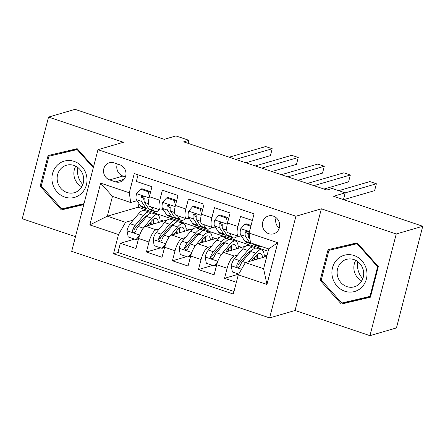 <?xml version="1.0" encoding="UTF-8"?>
<svg xmlns="http://www.w3.org/2000/svg" width="445" height="445" viewBox="0 0 445 445"><rect width="100%" height="100%" fill="white"/><g stroke="black" fill="none" stroke-linecap="round" stroke-linejoin="round"><path stroke-width="0.67" d="M273.302 216.103A9.284 8.583 -106.3 0 0 268.424 215.986A9.284 8.583 -106.3 0 0 262.389 224.692A9.284 8.583 -106.3 0 0 268.752 233.692A9.284 8.583 -106.3 0 0 273.631 233.809A9.284 8.583 -106.3 0 0 279.666 225.103A9.284 8.583 -106.3 0 0 273.302 216.103M276.111 217.672A9.284 8.583 -106.3 0 0 279.199 228.257M369.951 335.658L396.456 327.915L422.75 226.249L396.239 233.992L321.362 208.811L295.914 216.242L269.62 317.908L295.068 310.476L369.951 335.658L396.239 233.992M295.914 216.242L97.972 149.687L71.678 251.353L269.62 317.908M97.972 149.687L123.421 142.261L48.544 117.085L22.25 218.751L75.483 236.645M48.544 117.085L75.049 109.342L164.255 139.335L175.92 135.931L188.941 140.309L183.64 141.86L326.886 190.021L332.187 188.474L345.209 192.852L333.544 196.256L422.75 226.249M252.36 220.453L240.523 216.47L237.925 226.499L227.512 223.001A11.603 3.716 108.6 0 0 228.051 232.757L238.47 236.262A11.603 3.716 -71.4 0 1 237.925 226.499M227.512 223.001L230.104 212.971L214.479 207.715L211.881 217.744L201.463 214.24A11.603 3.716 108.6 0 0 202.008 224.002L212.426 227.506A11.603 3.716 -71.4 0 1 211.881 217.744M201.463 214.24L204.06 204.211L188.43 198.96L185.838 208.989L175.419 205.484A11.603 3.716 108.6 0 0 175.964 215.246L186.383 218.745A11.603 3.716 -71.4 0 1 185.838 208.989M175.419 205.484L178.011 195.455L162.386 190.204L159.794 200.233A11.603 3.716 108.6 0 0 160.339 209.99A11.603 3.716 108.6 0 0 161.19 209.984L163.12 209.423M167.448 219.902L145.66 226.266A11.603 3.716 108.6 0 0 138.573 238.492L135.981 248.521L120.35 243.27L134.596 239.11M138.417 237.997L138.734 237.903M159.366 228.808L156.078 229.765A11.603 3.716 108.6 0 0 148.992 241.997L146.399 252.026L160.645 247.865M164.461 246.753L164.778 246.658M146.399 252.026L162.024 257.282L164.617 247.253A11.603 3.716 108.6 0 1 171.703 235.021L193.492 228.663M219.535 237.419L197.747 243.777A11.603 3.716 108.6 0 0 190.666 256.009L188.068 266.038L172.443 260.781L186.689 256.626M190.51 255.508L190.822 255.419M245.579 246.174L223.791 252.538A11.603 3.716 108.6 0 0 216.709 264.764L214.112 274.793L198.487 269.542L212.732 265.381M216.554 264.269L216.865 264.174M238.47 236.262A11.603 3.716 -71.4 0 0 239.327 236.256L241.257 235.694M247.559 233.853L248.371 233.614M212.426 227.506A11.603 3.716 -71.4 0 0 213.283 227.495L215.213 226.933M221.515 225.092L222.328 224.859M186.383 218.745A11.603 3.716 -71.4 0 0 187.239 218.74L189.164 218.178M195.472 216.337L196.284 216.103M109.692 179.908L115.422 181.838A8.989 8.316 -106.3 0 0 120.144 181.949A8.989 8.316 -106.3 0 0 125.991 173.522A8.989 8.316 -106.3 0 0 119.827 164.8L114.098 162.876A8.989 8.316 -106.3 0 0 109.375 162.759A8.989 8.316 -106.3 0 0 103.524 171.191A8.989 8.316 -106.3 0 0 109.692 179.908L122.942 176.042L125.434 176.876M266.816 256.337L245.384 262.594L263.612 268.724L268.73 248.939L250.502 242.809L249.1 233.058L254.073 213.822L134.268 173.539L129.295 192.774L130.691 202.525L137.077 200.662M249.1 233.058L277.752 242.692L266.95 284.455L238.297 274.821L233.325 294.056L113.52 253.772L118.492 234.537L89.846 224.909L100.648 183.14L129.295 192.774M259.101 249.028L260.509 248.36L250.09 244.861L248.221 245.406M260.509 248.36L258.695 248.889M237.496 255.08L234.209 256.036L223.791 252.538M233.058 240.267L234.459 239.605L224.046 236.1L222.177 236.645M234.459 239.605L232.652 240.133M211.453 246.324L208.165 247.281L197.747 243.777M207.014 231.511L208.416 230.849L197.997 227.345L196.134 227.89M208.416 230.849L206.608 231.378M185.409 237.563L182.122 238.526L171.703 235.021M169.428 207.581L170.235 207.342M170.085 219.135L171.954 218.59L182.372 222.088L180.564 222.617M120.35 243.27L117.975 252.471L233.992 291.481M234.209 256.036A11.603 3.716 -71.4 0 0 227.128 268.268L224.53 278.297L236.373 282.275M198.487 269.542L201.079 259.513A11.603 3.716 -71.4 0 1 208.165 247.281M172.443 260.781L175.035 250.752A11.603 3.716 -71.4 0 1 182.122 238.526M138.056 174.813L136.342 181.443L151.968 186.7L149.375 196.729A11.603 3.716 108.6 0 0 149.921 206.486L160.339 209.99M143.385 198.82L144.191 198.587M130.691 202.525L112.463 196.395L107.345 216.181L125.579 222.311L118.492 234.537M139.024 203.626L138.095 207.203L107.345 216.181L89.846 224.909M138.095 207.203L156.329 213.333L154.521 213.861M133.316 220.053L125.579 222.311M343.468 199.594L345.209 192.852M188.152 143.373L188.941 140.309M154.921 214.001L156.329 213.333M156.256 213.611L171.481 218.729M180.965 222.756L182.372 222.088M182.3 222.367L197.524 227.484M208.343 231.122L223.568 236.239M234.393 239.877L249.612 245M260.436 248.638L268.14 251.225M117.975 252.471L113.52 253.772M160.028 219.874L163.526 221.048M224.53 278.297L238.681 274.165M186.071 228.63L189.57 229.804M212.115 237.385L215.614 238.565M238.164 246.141L241.663 247.32M264.208 254.902L266.95 255.825M238.297 274.821L245.384 262.594M112.463 196.395L100.648 183.14M277.752 242.692L268.73 248.939M266.95 284.455L263.612 268.724M117.335 163.966A8.989 8.316 -106.3 0 0 122.942 176.042M93.495 166.997L77.174 148.68L48.082 155.539L40.161 186.16L61.338 209.918L83.766 204.628M321.362 208.811L295.068 310.476M378.328 266.583L357.157 242.82L328.065 249.678L320.144 280.294L341.321 304.057L370.412 297.199L378.328 266.583M65.309 208.076L65.788 208.616L83.832 204.366M52.465 154.51L52.271 155.249M65.788 208.616L61.338 209.918M41.29 185.826L40.161 186.16M332.448 248.644L332.254 249.384M345.287 302.216L345.771 302.756L370.479 296.932M345.771 302.756L341.321 304.057M321.273 279.966L320.144 280.294M149.325 196.918L148.369 191.773L140.559 189.147L136.532 193.764A7.687 2.459 108.6 0 0 136.431 199.683L140.581 206.007A22.189 7.103 108.6 0 0 142.011 207.198L146.961 208.861A22.189 7.103 108.6 0 0 148.713 208.811M151.367 206.975L153.603 210.385A22.189 7.103 108.6 0 0 155.032 211.575A22.189 7.103 108.6 0 0 159.532 209.717M148.369 191.773L149.748 191.372L141.938 188.741L140.559 189.147M149.748 191.372L150.171 193.647M245.857 162.781L270.438 155.605L272.212 148.736L235.75 159.382M272.212 148.736L265.704 146.544L229.236 157.191M155.032 211.575L150.087 209.912A22.189 7.103 -71.4 0 1 148.658 208.722L144.508 202.397A7.687 2.459 -71.4 0 1 144.202 198.503L143.724 196.896L142.778 196.317L141.744 196.462L141.076 197.452A7.687 2.459 108.6 0 0 141.382 201.346L145.532 207.67A22.189 7.103 108.6 0 0 146.961 208.861M144.074 199.877L142.823 197.975A3.916 1.252 -71.4 0 1 142.606 197.007L141.076 197.452M141.543 230.86A7.687 2.459 -71.4 0 1 143.229 228.146L151.595 218.161A22.189 7.103 -71.4 0 1 157.452 214.846A22.189 7.103 -71.4 0 1 160.144 222.033M147.595 225.698L151.389 221.176A18.417 5.896 -71.4 0 1 156.251 218.423A18.417 5.896 -71.4 0 1 158.381 222.55M138.846 237.502L137.383 239.182L136.009 239.582L128.193 236.957L127.009 230.582A7.687 2.459 -71.4 0 1 130.201 223.763L138.573 213.784A22.189 7.103 -71.4 0 1 144.43 210.468L149.381 212.132A22.189 7.103 108.6 0 0 143.518 215.447L135.152 225.426A7.687 2.459 108.6 0 0 132.621 230.148L132.604 231.322L133.8 232.407L134.874 232.251L135.747 231.2A7.687 2.459 -71.4 0 1 138.278 226.477L146.644 216.498A22.189 7.103 -71.4 0 1 152.502 213.183L157.452 214.846M145.098 216.682A18.417 5.896 -71.4 0 1 145.348 218.05M136.009 239.582L139.441 235.639M151.689 224.503A22.189 7.103 108.6 0 0 152.056 220.425M150.749 213.233A22.189 7.103 108.6 0 0 149.381 212.132M153.514 223.974A18.417 5.896 108.6 0 0 153.169 219.396M132.621 230.148L134.145 229.703A3.916 1.252 -71.4 0 1 134.946 228.441L143.312 218.456A18.417 5.896 -71.4 0 1 147.44 215.608M150.404 222.344A18.417 5.896 -71.4 0 1 150.226 224.931M82.842 184.58A18.128 16.76 73.7 0 1 77.869 167.537M74.087 161.379A18.851 17.433 -106.3 0 0 52.538 173.544A18.851 17.433 -106.3 0 0 64.848 197.096A18.851 17.433 -106.3 0 0 86.397 184.931A18.851 17.433 -106.3 0 0 74.087 161.379M73.931 165.434A14.273 13.2 -106.3 0 0 66.433 165.256A14.273 13.2 -106.3 0 0 57.149 178.64A14.273 13.2 -106.3 0 0 66.934 192.479A14.273 13.2 -106.3 0 0 74.432 192.657A14.273 13.2 -106.3 0 0 83.716 179.274A14.273 13.2 -106.3 0 0 73.931 165.434M75.784 166.219A14.273 13.2 -106.3 0 0 81.797 186.817M84.016 203.665L61.794 208.905L41.279 185.882L48.95 156.217L77.647 149.214M48.95 156.217L77.141 149.57L93.311 167.72M77.797 149.381L77.141 149.57M362.825 278.72A18.128 16.76 73.7 0 1 357.852 261.677M337.099 259.518A18.851 17.433 -106.3 0 0 336.982 285.996A18.851 17.433 -106.3 0 0 361.802 287.236A18.851 17.433 -106.3 0 0 361.913 260.753A18.851 17.433 -106.3 0 0 337.099 259.518M341.065 262.6A14.273 13.2 -106.3 0 0 339.04 279.911A14.273 13.2 -106.3 0 0 354.415 286.797A14.273 13.2 -106.3 0 0 359.766 283.587A14.273 13.2 -106.3 0 0 361.785 266.277A14.273 13.2 -106.3 0 0 346.416 259.391A14.273 13.2 -106.3 0 0 341.065 262.6M355.766 260.353A14.273 13.2 -106.3 0 0 361.779 280.956M378.295 266.538L377.638 266.733L369.962 296.398L341.777 303.039L321.262 280.022L328.933 250.357L357.63 243.354M370.668 296.192L369.962 296.398M328.933 250.357L357.118 243.71L377.638 266.733M357.774 243.521L357.118 243.71M175.369 205.673L174.418 200.528L166.602 197.903L162.575 202.525A7.687 2.459 108.6 0 0 162.475 208.438L166.63 214.768A22.189 7.103 108.6 0 0 168.054 215.953L173.005 217.616A22.189 7.103 108.6 0 0 174.763 217.566M177.41 215.73L179.652 219.146A22.189 7.103 108.6 0 0 181.082 220.331A22.189 7.103 108.6 0 0 185.576 218.478M174.418 200.528L175.792 200.128L167.982 197.502L166.602 197.903M175.792 200.128L176.214 202.403M271.906 171.536L296.481 164.361L298.261 157.491L261.793 168.138M298.261 157.491L291.748 155.305L255.28 165.946M181.082 220.331L176.131 218.667A22.189 7.103 -71.4 0 1 174.701 217.483L170.552 211.153A7.687 2.459 -71.4 0 1 170.246 207.259L169.768 205.657L168.822 205.078L167.793 205.223L167.125 206.207A7.687 2.459 108.6 0 0 167.426 210.101L171.575 216.431A22.189 7.103 108.6 0 0 173.005 217.616M170.118 208.638L168.872 206.73A3.916 1.252 -71.4 0 1 168.649 205.762L167.125 206.207M201.418 214.434L200.461 209.289L192.646 206.658L188.619 211.28A7.687 2.459 108.6 0 0 188.524 217.199L192.674 223.523A22.189 7.103 108.6 0 0 194.103 224.708L199.048 226.371A22.189 7.103 108.6 0 0 200.806 226.327M203.454 224.486L205.696 227.901A22.189 7.103 108.6 0 0 207.125 229.086A22.189 7.103 108.6 0 0 211.62 227.234M200.461 209.289L201.841 208.883L194.026 206.258L192.646 206.658M201.841 208.883L202.264 211.164M297.95 180.292L322.53 173.116L324.305 166.246L287.837 176.893M324.305 166.246L317.791 164.06L281.329 174.707M207.125 229.086L202.175 227.423A22.189 7.103 -71.4 0 1 200.745 226.238L196.595 219.913A7.687 2.459 -71.4 0 1 196.295 216.02L195.811 214.412L194.865 213.834L193.836 213.978L193.169 214.968A7.687 2.459 108.6 0 0 193.469 218.862L197.619 225.187A22.189 7.103 108.6 0 0 199.048 226.371M196.167 217.394L194.916 215.486A3.916 1.252 -71.4 0 1 194.693 214.523L193.169 214.968M227.462 223.19L226.505 218.044L218.69 215.419L214.668 220.036A7.687 2.459 108.6 0 0 214.568 225.954L218.718 232.279A22.189 7.103 108.6 0 0 220.147 233.469L225.092 235.132A22.189 7.103 108.6 0 0 226.85 235.082M229.498 233.247L231.739 236.657A22.189 7.103 108.6 0 0 233.169 237.847A22.189 7.103 108.6 0 0 237.663 235.989M226.505 218.044L227.885 217.644L220.069 215.013L218.69 215.419M227.885 217.644L228.307 219.919M323.993 189.053L348.574 181.877L350.349 175.007L313.881 185.648M350.349 175.007L343.84 172.816L307.373 183.462M233.169 237.847L228.218 236.184A22.189 7.103 -71.4 0 1 226.794 234.993L222.639 228.669A7.687 2.459 -71.4 0 1 222.339 224.775L221.855 223.167L220.915 222.589L219.88 222.734L219.213 223.724A7.687 2.459 108.6 0 0 219.513 227.618L223.668 233.942A22.189 7.103 108.6 0 0 225.092 235.132M222.211 226.149L220.959 224.247A3.916 1.252 -71.4 0 1 220.737 223.279L219.213 223.724M250.863 226.232L244.739 224.174L240.712 228.791A7.687 2.459 108.6 0 0 240.612 234.71L244.761 241.034A22.189 7.103 108.6 0 0 246.191 242.225L251.141 243.888A22.189 7.103 108.6 0 0 252.893 243.838M257.655 245.212L257.783 245.417A22.189 7.103 108.6 0 0 259.213 246.602A22.189 7.103 108.6 0 0 261.287 246.435M251.069 225.437L246.113 223.774L244.739 224.174M343.679 199.666L374.618 190.632L376.392 183.763L345.209 192.869M376.392 183.763L369.884 181.577L338.717 190.671M250.018 239.455L248.688 237.424A7.687 2.459 -71.4 0 1 248.382 233.53L247.898 231.923L246.958 231.344L245.924 231.489L245.256 232.479A7.687 2.459 108.6 0 0 245.562 236.373L249.712 242.703A22.189 7.103 108.6 0 0 251.141 243.888M259.213 246.602L254.267 244.939A22.189 7.103 -71.4 0 1 252.838 243.749L252.704 243.548M248.254 234.91L247.003 233.002A3.916 1.252 -71.4 0 1 246.786 232.034L245.256 232.479M167.587 239.621A7.687 2.459 -71.4 0 1 169.272 236.901L177.638 226.922A22.189 7.103 -71.4 0 1 183.496 223.607A22.189 7.103 -71.4 0 1 186.188 230.794M173.639 234.454L177.433 229.932A18.417 5.896 -71.4 0 1 182.294 227.178A18.417 5.896 -71.4 0 1 184.43 231.305M164.889 246.263L163.432 247.937L162.052 248.338L154.237 245.712L153.052 239.343A7.687 2.459 -71.4 0 1 156.251 232.524L164.617 222.539A22.189 7.103 -71.4 0 1 170.474 219.229L175.425 220.892A22.189 7.103 108.6 0 0 169.567 224.208L161.196 234.187A7.687 2.459 108.6 0 0 158.665 238.909L158.648 240.078L159.85 241.162L160.918 241.006L161.791 239.955A7.687 2.459 -71.4 0 1 164.322 235.238L172.693 225.253A22.189 7.103 -71.4 0 1 178.551 221.944L183.496 223.607M171.141 225.437A18.417 5.896 -71.4 0 1 171.392 226.805M162.052 248.338L165.484 244.4M177.733 233.263A22.189 7.103 108.6 0 0 178.1 229.181M176.793 221.988A22.189 7.103 108.6 0 0 175.425 220.892M179.558 232.729A18.417 5.896 108.6 0 0 179.213 228.152M158.665 238.909L160.194 238.459A3.916 1.252 -71.4 0 1 160.99 237.196L169.361 227.217A18.417 5.896 -71.4 0 1 173.483 224.369M176.454 231.1A18.417 5.896 -71.4 0 1 176.27 233.686M193.631 248.377A7.687 2.459 -71.4 0 1 195.316 245.657L203.682 235.678A22.189 7.103 -71.4 0 1 209.539 232.362A22.189 7.103 -71.4 0 1 212.237 239.549M199.683 243.215L203.476 238.687A18.417 5.896 -71.4 0 1 208.338 235.939A18.417 5.896 -71.4 0 1 210.474 240.066M190.933 255.018L189.475 256.693L188.096 257.099L180.281 254.468L179.101 248.099A7.687 2.459 -71.4 0 1 182.294 241.279L190.66 231.3A22.189 7.103 -71.4 0 1 196.518 227.985L201.468 229.648A22.189 7.103 108.6 0 0 195.611 232.963L187.245 242.942A7.687 2.459 108.6 0 0 184.714 247.665L184.692 248.833L185.893 249.918L186.961 249.762L187.835 248.716A7.687 2.459 -71.4 0 1 190.365 243.994L198.737 234.014A22.189 7.103 -71.4 0 1 204.594 230.699L209.539 232.362M197.185 234.192A18.417 5.896 -71.4 0 1 197.435 235.561M188.096 257.099L191.534 253.155M203.777 242.019A22.189 7.103 108.6 0 0 204.144 237.936M202.837 230.749A22.189 7.103 108.6 0 0 201.468 229.648M205.601 241.485A18.417 5.896 108.6 0 0 205.262 236.907M184.714 247.665L186.238 247.22A3.916 1.252 -71.4 0 1 187.034 245.952L195.405 235.972A18.417 5.896 -71.4 0 1 199.527 233.124M202.497 239.861A18.417 5.896 -71.4 0 1 202.314 242.447M219.68 257.132A7.687 2.459 -71.4 0 1 221.36 254.412L229.731 244.433A22.189 7.103 -71.4 0 1 235.589 241.118A22.189 7.103 -71.4 0 1 238.281 248.304M225.726 251.97L229.525 247.442A18.417 5.896 -71.4 0 1 234.387 244.694A18.417 5.896 -71.4 0 1 236.518 248.822M216.982 263.774L215.519 265.454L214.14 265.854L206.324 263.229L205.145 256.854A7.687 2.459 -71.4 0 1 208.338 250.034L216.704 240.055A22.189 7.103 -71.4 0 1 222.567 236.74L227.512 238.403A22.189 7.103 108.6 0 0 221.655 241.718L213.288 251.698A7.687 2.459 108.6 0 0 210.758 256.42L210.735 257.594L211.937 258.679L213.005 258.523L213.884 257.471A7.687 2.459 -71.4 0 1 216.415 252.749L224.781 242.77A22.189 7.103 -71.4 0 1 230.638 239.455L235.589 241.118M223.229 242.953A18.417 5.896 -71.4 0 1 223.479 244.322M214.14 265.854L217.577 261.91M229.826 250.774A22.189 7.103 108.6 0 0 230.193 246.697M228.88 239.505A22.189 7.103 108.6 0 0 227.512 238.403M231.645 250.24A18.417 5.896 108.6 0 0 231.305 245.668M210.758 256.42L212.282 255.975A3.916 1.252 -71.4 0 1 213.083 254.712L221.449 244.728A18.417 5.896 -71.4 0 1 225.571 241.88M228.541 248.616A18.417 5.896 -71.4 0 1 228.363 251.203M251.775 260.726L255.569 256.203A18.417 5.896 -71.4 0 1 260.431 253.45A18.417 5.896 -71.4 0 1 262.561 257.577M248.705 261.621L255.775 253.194A22.189 7.103 -71.4 0 1 261.632 249.879A22.189 7.103 -71.4 0 1 264.324 257.065M238.709 274.114L232.373 271.984L231.189 265.615A7.687 2.459 -71.4 0 1 234.382 258.795L242.753 248.811A22.189 7.103 -71.4 0 1 248.61 245.501L253.555 247.164A22.189 7.103 108.6 0 0 247.698 250.474L239.332 260.459A7.687 2.459 108.6 0 0 236.801 265.175L236.785 266.349L237.98 267.434L239.054 267.278L239.927 266.227A7.687 2.459 -71.4 0 1 242.458 261.51L250.824 251.525A22.189 7.103 -71.4 0 1 256.682 248.215L261.632 249.879M249.278 251.709A18.417 5.896 -71.4 0 1 249.528 253.077M255.869 259.53A22.189 7.103 108.6 0 0 256.237 255.452M254.929 248.26A22.189 7.103 108.6 0 0 253.555 247.164M257.694 259.001A18.417 5.896 108.6 0 0 257.349 254.423M236.801 265.175L238.325 264.731A3.916 1.252 -71.4 0 1 239.126 263.468L247.492 253.489A18.417 5.896 -71.4 0 1 251.62 250.635M254.585 257.371A18.417 5.896 -71.4 0 1 254.407 259.958M156.078 229.765L145.66 226.266M148.992 241.997L138.573 238.492M227.128 268.268L216.709 264.764M201.079 259.513L190.666 256.009M175.035 250.752L164.617 247.253M159.794 200.233L149.375 196.729M124.06 179.313L115.422 181.838M149.108 197.847L136.632 193.647M145.532 207.67L140.581 206.007M153.603 210.385L148.658 208.722M141.382 201.346L136.431 199.683M148.563 203.76L144.508 202.397M127.036 230.744L139.674 234.993M146.644 216.498L151.595 218.161M138.573 213.784L143.518 215.447M138.278 226.477L143.229 228.146M130.201 223.763L135.152 225.426M175.152 206.602L162.675 202.408M171.575 216.431L166.63 214.768M179.652 219.146L174.701 217.483M167.426 210.101L162.475 208.438M174.607 212.515L170.552 211.153M201.196 215.358L188.725 211.164M197.619 225.187L192.674 223.523M205.696 227.901L200.745 226.238M193.469 218.862L188.524 217.199M200.651 221.276L196.595 219.913M227.239 224.113L214.768 219.919M223.668 233.942L218.718 232.279M231.739 236.657L226.794 234.993M219.513 227.618L214.568 225.954M226.694 230.032L222.639 228.669M249.478 231.595L240.812 228.68M249.712 242.703L244.761 241.034M257.783 245.417L252.838 243.749M245.562 236.373L240.612 234.71M249.779 237.791L248.688 237.424M153.086 239.499L165.718 243.749M172.693 225.253L177.638 226.922M164.617 222.539L169.567 224.208M164.322 235.238L169.272 236.901M156.251 232.524L161.196 234.187M179.129 248.26L191.767 252.51M198.737 234.014L203.682 235.678M190.66 231.3L195.611 232.963M190.365 243.994L195.316 245.657M182.294 241.279L187.245 242.942M205.173 257.015L217.811 261.265M224.781 242.77L229.731 244.433M216.704 240.055L221.655 241.718M216.415 252.749L221.36 254.412M208.338 250.034L213.288 251.698M231.216 265.771L241.535 269.242M250.824 251.525L255.775 253.194M242.753 248.811L247.698 250.474M242.458 261.51L245.545 262.544M234.382 258.795L239.332 260.459"/></g></svg>

